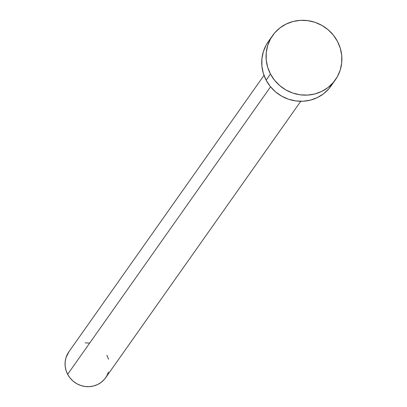 <?xml version="1.0" encoding="UTF-8"?>
<svg xmlns="http://www.w3.org/2000/svg" width="407" height="407" viewBox="0 0 407 407"><rect width="100%" height="100%" fill="white"/><g stroke="black" fill="none" stroke-linecap="round" stroke-linejoin="round"><path stroke-width="0.61" d="M263.995 75.351L68.89 351.79A22.497 21.637 35.2 0 0 67.643 374.313L270.553 86.818L67.643 374.313A22.497 21.637 35.2 0 0 105.652 377.732L300.758 101.297M270.467 74.028A38.411 36.94 -144.8 0 1 272.593 35.572A38.411 36.94 -144.8 0 1 337.484 41.412A38.411 36.94 -144.8 0 1 335.353 79.869A38.411 36.94 -144.8 0 1 270.467 74.028L266.132 80.169L270.467 74.028L267.643 67.145L266.219 59.895L266.244 52.564L267.72 45.426L270.584 38.767L274.735 32.83L280.011 27.854L286.207 24.028L293.086 21.49L300.386 20.35L307.819 20.645L315.104 22.365L321.968 25.443L328.134 29.762L333.374 35.155L337.484 41.412L340.308 48.301L341.732 55.55L341.707 62.882L340.232 70.019L337.362 76.679L333.211 82.611L327.935 87.591L321.739 91.417L314.86 93.951L307.565 95.096L300.132 94.8L292.842 93.081L285.984 90.003L279.812 85.684L274.577 80.291L270.467 74.028M272.593 35.572L268.259 41.712A38.411 36.94 35.2 0 0 266.132 80.169A38.411 36.94 35.2 0 0 331.023 86.009L335.353 79.869M333.028 82.819L328.876 88.751L323.601 93.732L317.404 97.558L310.526 100.091L303.23 101.236L295.797 100.941L288.507 99.222L281.649 96.144L275.483 91.824L270.243 86.432L266.132 80.169L263.309 73.285L261.884 66.036L261.91 58.705L263.385 51.567L266.249 44.907L268.361 41.57M106.899 355.209L108.547 359.244M108.506 371.962L106.827 375.865L104.395 379.339L101.302 382.254L97.675 384.498L93.646 385.984L89.372 386.65L85.017 386.477L80.749 385.47L76.73 383.669L73.118 381.14L70.05 377.981L67.643 374.313L65.99 370.278L65.156 366.03L65.171 361.737L66.031 357.56L68.951 351.704M85.165 342.872L89.52 343.045"/></g></svg>
